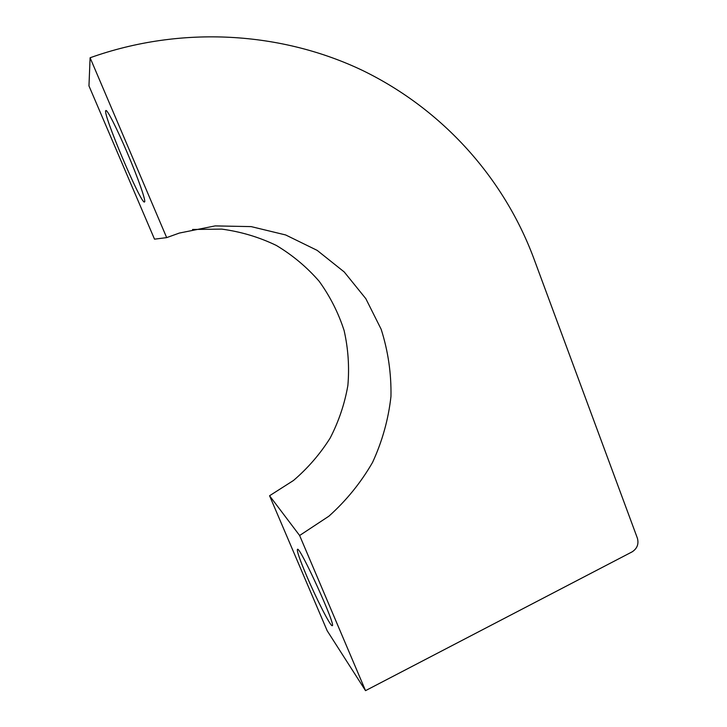 <?xml version="1.0" encoding="UTF-8"?>
<svg xmlns="http://www.w3.org/2000/svg" width="727" height="727" viewBox="0 0 727 727"><rect width="100%" height="100%" fill="white"/><g stroke="black" fill="none" stroke-linecap="round" stroke-linejoin="round"><path stroke-width="1.09" d="M299.624 535.499L328.922 516.17C346.397 500.485 360.946 482.555 372.56 462.39C382.275 441.316 388.409 419.334 390.962 396.46C391.39 373.487 388.118 351.077 381.148 329.24L365.835 298.679L344.234 271.971L317.154 250.37L285.684 234.966L251.169 226.615L215.156 225.906L179.36 233.058L166.674 237.62L90.103 57.76C181.995 24.982 281.876 31.87 362.737 70.537C443.452 109.85 503.947 178.624 533.609 257.903L637.406 538.244C638.933 544.041 637.17 548.585 632.108 551.866L365.527 690.65L327.186 630.763L269.563 495.75L299.624 535.499L365.527 690.65M90.103 57.76L88.967 85.904L154.515 239.165L166.674 237.62M127.189 152.597C117.002 128.615 107.105 109.214 105.888 110.559C101.735 111.667 141.411 205.341 144.491 201.961C146.418 202.042 138.284 178.533 127.189 152.597M306.367 575.221C316.127 598.276 330.385 626.365 332.157 625.656C336.974 627.565 299.906 546.095 297.479 549.294C296.634 550.53 299.597 559.172 306.367 575.221M192.555 229.478L221.69 229.105C240.928 231.695 259.139 237.147 276.324 245.435C292.608 255.195 306.894 267.154 319.18 281.294C330.103 296.443 338.418 312.864 344.116 330.549C348.215 348.651 349.469 366.981 347.87 385.519C344.662 403.876 338.755 421.396 330.149 438.081C320.116 454.002 307.894 468.133 293.481 480.483L269.563 495.75"/></g></svg>
